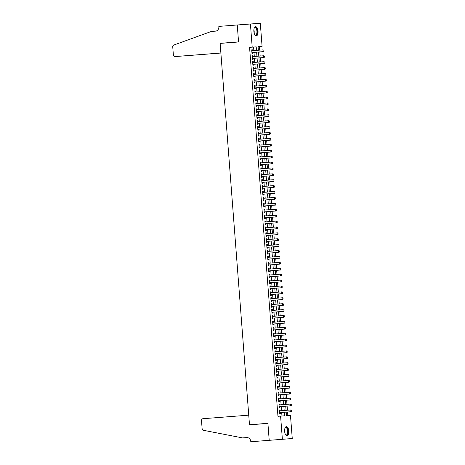<?xml version="1.0" encoding="UTF-8"?>
<svg xmlns="http://www.w3.org/2000/svg" width="465" height="465" viewBox="0 0 465 465"><rect width="100%" height="100%" fill="white"/><g stroke="black" fill="none" stroke-linecap="round" stroke-linejoin="round"><path stroke-width="0.7" d="M284.638 431.381A4.621 2.087 -94.4 0 1 286.364 426.62A4.621 2.087 -94.4 0 1 288.806 431.072A4.621 2.087 -94.4 0 1 287.079 435.833A4.621 2.087 -94.4 0 1 284.638 431.381M253.867 31.44A4.621 2.087 -94.4 0 1 255.593 26.685A4.621 2.087 -94.4 0 1 258.034 31.138A4.621 2.087 -94.4 0 1 256.308 35.892A4.621 2.087 -94.4 0 1 253.867 31.44M267.91 423.353L249.484 424.748L220.137 43.408L238.562 41.972L237.255 25.005L260.301 23.25L262.086 46.419L258.075 46.715L258.348 50.243M259.72 50.133L259.453 46.622L262.086 46.419M287.841 415.559L287.568 412.002M287.428 410.229L287.114 406.096M286.975 404.323L286.661 400.191M286.521 398.418L286.202 394.291M286.068 392.518L285.748 388.385M285.615 386.613L285.295 382.486M285.161 380.713L284.842 376.58M284.702 374.807L284.388 370.675M284.249 368.902L283.935 364.775M283.795 363.002L283.476 358.87M283.342 357.097L283.022 352.97M282.889 351.197L282.569 347.064M282.435 345.292L282.116 341.159M281.982 339.386L281.662 335.259M281.523 333.486L281.209 329.354M281.069 327.581L280.755 323.454M280.616 321.681L280.296 317.549M280.163 315.776L279.843 311.649M279.709 309.876L279.389 305.743M279.256 303.971L278.936 299.838M278.802 298.065L278.483 293.938M278.343 292.165L278.029 288.033M277.89 286.26L277.576 282.133M277.436 280.36L277.117 276.227M276.983 274.455L276.663 270.322M276.53 268.549L276.21 264.422M276.076 262.649L275.757 258.517M275.623 256.744L275.303 252.617M275.164 250.844L274.85 246.712M274.71 244.939L274.397 240.806M274.257 239.033L273.937 234.906M273.804 233.134L273.484 229.001M273.35 227.228L273.031 223.101M272.897 221.328L272.577 217.196M272.444 215.423L272.124 211.29M271.984 209.517L271.67 205.391M271.531 203.618L271.217 199.485M271.078 197.712L270.758 193.585M270.624 191.813L270.305 187.68M270.171 185.907L269.851 181.78M269.717 180.007L269.398 175.875M269.264 174.102L268.944 169.969M268.805 168.196L268.491 164.069M268.352 162.297L268.038 158.164M267.898 156.391L267.578 152.264M267.445 150.491L267.125 146.359M266.991 144.586L266.672 140.453M266.538 138.68L266.218 134.554M266.079 132.781L265.765 128.648M265.625 126.875L265.312 122.748M265.172 120.976L264.858 116.843M264.719 115.07L264.399 110.937M264.265 109.165L263.946 105.038M263.812 103.265L263.492 99.132M263.359 97.359L263.039 93.233M262.899 91.46L262.586 87.327M262.446 85.554L262.132 81.422M261.993 79.649L261.679 75.522M261.539 73.749L261.22 69.616M261.086 67.844L260.766 63.717M260.632 61.944L260.313 57.811M260.179 56.038L259.859 51.906M286.19 412.106L286.469 415.664L290.474 415.367L292.258 438.536L282.371 439.262L280.587 416.094L284.597 415.797L284.324 412.252M250.792 441.75L269.212 440.32L267.91 423.406L249.49 424.836L248.746 415.158L202.943 418.715A1.779 1.587 -94.2 0 0 201.502 420.61L202.124 428.666A1.779 1.587 -94.2 0 0 203.455 430.294L242.55 437.908L246.764 437.582A4.144 3.697 85.8 0 1 246.776 437.577A4.144 3.697 85.8 0 1 250.763 441.425L250.792 441.75L292.258 438.536M280.151 410.793L280.087 409.909L279.419 409.956L279.692 413.501L280.36 413.449L280.29 412.565M279.697 404.887L279.628 404.004L278.965 404.056L279.233 407.596L279.901 407.549L279.837 406.66M279.244 398.987L279.174 398.104L278.506 398.15L278.779 401.696L279.448 401.644L279.378 400.76M278.791 393.082L278.721 392.198L278.053 392.251L278.326 395.791L278.994 395.744L278.924 394.855M278.337 387.182L278.268 386.299L277.599 386.345L277.872 389.885L278.541 389.839L278.471 388.955M277.884 381.277L277.814 380.393L277.146 380.446L277.419 383.985L278.087 383.933L278.018 383.05M277.425 375.371L277.361 374.488L276.692 374.54L276.966 378.08L277.634 378.033L277.564 377.144M276.971 369.472L276.908 368.588L276.239 368.635L276.512 372.18L277.175 372.128L277.111 371.244M276.518 363.566L276.448 362.683L275.786 362.735L276.053 366.275L276.721 366.228L276.658 365.339M276.065 357.666L275.995 356.783L275.327 356.829L275.6 360.369L276.268 360.323L276.198 359.439M275.611 351.761L275.542 350.877L274.873 350.93L275.146 354.47L275.815 354.417L275.745 353.534M275.158 345.855L275.088 344.972L274.42 345.024L274.693 348.564L275.361 348.518L275.292 347.628M274.705 339.956L274.635 339.072L273.966 339.119L274.24 342.664L274.908 342.612L274.838 341.728M274.245 334.05L274.181 333.167L273.513 333.219L273.786 336.759L274.455 336.712L274.385 335.823M273.792 328.15L273.728 327.267L273.06 327.314L273.333 330.859L273.995 330.807L273.932 329.923M273.339 322.245L273.269 321.362L272.606 321.414L272.874 324.954L273.542 324.901L273.478 324.018M272.885 316.34L272.816 315.462L272.147 315.508L272.42 319.048L273.089 319.002L273.019 318.112M272.432 310.44L272.362 309.556L271.694 309.603L271.967 313.148L272.635 313.096L272.566 312.213M271.979 304.534L271.909 303.651L271.24 303.703L271.514 307.243L272.182 307.196L272.112 306.307M271.525 298.635L271.455 297.751L270.787 297.798L271.06 301.343L271.729 301.291L271.659 300.407M271.066 292.729L271.002 291.846L270.334 291.898L270.607 295.438L271.275 295.391L271.205 294.502M270.613 286.829L270.549 285.946L269.88 285.992L270.153 289.532L270.816 289.486L270.752 288.602M270.159 280.924L270.089 280.04L269.427 280.087L269.694 283.633L270.363 283.58L270.299 282.697M269.706 275.018L269.636 274.135L268.968 274.187L269.241 277.727L269.909 277.681L269.84 276.791M269.252 269.119L269.183 268.235L268.514 268.282L268.787 271.827L269.456 271.775L269.386 270.892M268.799 263.213L268.729 262.33L268.061 262.382L268.334 265.922L269.003 265.875L268.933 264.986M268.346 257.314L268.276 256.43L267.608 256.477L267.881 260.016L268.549 259.97L268.479 259.086M267.887 251.408L267.823 250.525L267.154 250.571L267.427 254.117L268.096 254.064L268.026 253.181M267.433 245.503L267.369 244.619L266.701 244.671L266.974 248.211L267.637 248.165L267.573 247.275M266.98 239.603L266.91 238.719L266.242 238.766L266.515 242.312L267.183 242.259L267.119 241.376M266.526 233.697L266.457 232.814L265.788 232.866L266.061 236.406L266.73 236.359L266.66 235.47M266.073 227.798L266.003 226.914L265.335 226.961L265.608 230.501L266.276 230.454L266.207 229.571M265.62 221.892L265.55 221.009L264.881 221.061L265.155 224.601L265.823 224.549L265.753 223.665M265.166 215.987L265.096 215.103L264.428 215.156L264.701 218.695L265.37 218.649L265.3 217.76M264.707 210.087L264.643 209.204L263.975 209.25L264.248 212.796L264.916 212.743L264.847 211.86M264.254 204.181L264.19 203.298L263.521 203.35L263.795 206.89L264.457 206.844L264.393 205.954M263.8 198.282L263.731 197.398L263.062 197.445L263.335 200.99L264.004 200.938L263.94 200.055M263.347 192.376L263.277 191.493L262.609 191.545L262.882 195.085L263.55 195.033L263.481 194.149M262.894 186.471L262.824 185.587L262.155 185.64L262.429 189.179L263.097 189.133L263.027 188.244M262.44 180.571L262.37 179.688L261.702 179.734L261.975 183.28L262.644 183.227L262.574 182.344M261.981 174.666L261.917 173.782L261.249 173.834L261.522 177.374L262.19 177.328L262.12 176.438M261.528 168.766L261.464 167.882L260.795 167.929L261.068 171.475L261.737 171.422L261.667 170.539M261.074 162.86L261.01 161.977L260.342 162.029L260.609 165.569L261.278 165.517L261.214 164.633M260.621 156.955L260.551 156.077L259.883 156.124L260.156 159.664L260.824 159.617L260.76 158.728M260.168 151.055L260.098 150.172L259.429 150.218L259.703 153.764L260.371 153.712L260.301 152.828M259.714 145.15L259.644 144.266L258.976 144.319L259.249 147.858L259.918 147.812L259.848 146.923M259.261 139.25L259.191 138.367L258.523 138.413L258.796 141.959L259.464 141.906L259.394 141.023M258.802 133.345L258.738 132.461L258.069 132.513L258.342 136.053L259.011 136.007L258.941 135.117M258.348 127.445L258.284 126.561L257.616 126.608L257.889 130.148L258.557 130.101L258.488 129.218M257.895 121.539L257.825 120.656L257.162 120.702L257.43 124.248L258.098 124.196L258.034 123.312M257.441 115.634L257.372 114.75L256.703 114.803L256.976 118.343L257.645 118.296L257.581 117.407M256.988 109.734L256.918 108.851L256.25 108.897L256.523 112.443L257.192 112.391L257.122 111.507M256.535 103.829L256.465 102.945L255.797 102.998L256.07 106.537L256.738 106.491L256.668 105.602M256.081 97.929L256.012 97.046L255.343 97.092L255.616 100.632L256.285 100.585L256.215 99.702M255.622 92.023L255.558 91.14L254.89 91.187L255.163 94.732L255.831 94.68L255.762 93.796M255.169 86.118L255.105 85.234L254.436 85.287L254.71 88.827L255.378 88.78L255.308 87.891M254.715 80.218L254.646 79.335L253.983 79.381L254.25 82.927L254.919 82.875L254.855 81.991M254.262 74.313L254.192 73.429L253.524 73.482L253.797 77.021L254.465 76.975L254.396 76.086M253.809 68.413L253.739 67.53L253.07 67.576L253.344 71.116L254.012 71.069L253.942 70.186M253.355 62.508L253.286 61.624L252.617 61.676L252.89 65.216L253.559 65.164L253.489 64.28M252.902 56.602L252.832 55.719L252.164 55.771L252.437 59.311L253.105 59.264L253.036 58.375M259.453 46.622L258.081 46.727M253.849 50.592L253.576 47.058L249.566 47.354L277.96 416.297L280.587 416.094M281.964 415.995L281.691 412.455M281.558 410.682L281.238 406.555M281.098 404.783L280.784 400.65M280.645 398.877L280.331 394.744M280.192 392.972L279.872 388.845M279.738 387.072L279.419 382.939M279.285 381.166L278.965 377.039M278.831 375.267L278.512 371.134M278.378 369.361L278.058 365.228M277.919 363.456L277.605 359.329M277.466 357.556L277.152 353.423M277.012 351.65L276.692 347.524M276.559 345.751L276.239 341.618M276.105 339.845L275.786 335.713M275.652 333.94L275.332 329.813M275.193 328.04L274.879 323.907M274.739 322.135L274.426 318.008M274.286 316.235L273.972 312.102M273.833 310.329L273.513 306.202M273.379 304.43L273.06 300.297M272.926 298.524L272.606 294.392M272.473 292.619L272.153 288.492M272.013 286.719L271.7 282.586M271.56 280.814L271.246 276.687M271.107 274.914L270.793 270.781M270.653 269.008L270.334 264.876M270.2 263.103L269.88 258.976M269.747 257.203L269.427 253.07M269.293 251.298L268.973 247.171M268.834 245.398L268.52 241.265M268.381 239.492L268.067 235.36M267.927 233.587L267.608 229.46M267.474 227.687L267.154 223.555M267.02 221.782L266.701 217.655M266.567 215.882L266.247 211.749M266.114 209.977L265.794 205.844M265.655 204.071L265.341 199.944M265.201 198.171L264.887 194.039M264.748 192.266L264.428 188.139M264.294 186.366L263.975 182.233M263.841 180.461L263.521 176.334M263.388 174.561L263.068 170.428M262.934 168.656L262.615 164.523M262.475 162.75L262.161 158.623M262.022 156.85L261.708 152.718M261.568 150.945L261.249 146.818M261.115 145.045L260.795 140.912M260.662 139.14L260.342 135.007M260.208 133.234L259.889 129.107M259.755 127.334L259.435 123.202M259.296 121.429L258.982 117.302M258.842 115.529L258.528 111.397M258.389 109.624L258.069 105.491M257.935 103.718L257.616 99.591M257.482 97.819L257.162 93.686M257.029 91.913L256.709 87.786M256.575 86.013L256.256 81.881M256.116 80.108L255.802 75.975M255.663 74.202L255.349 70.076M255.209 68.303L254.89 64.17M254.756 62.397L254.436 58.27M254.303 56.498L253.983 52.365M252.443 50.702L252.379 49.819L251.71 49.865L251.984 53.411L252.652 53.359L252.582 52.475M279.093 439.559L282.371 439.262M269.212 440.285L267.904 423.319L249.484 424.748M249.566 47.354L252.199 47.151L250.42 23.982M256.477 50.389L256.209 46.855L252.199 47.151M284.185 410.479L283.871 406.346M283.731 404.573L283.418 400.446M283.278 398.674L282.958 394.541M282.825 392.768L282.505 388.641M282.371 386.868L282.052 382.736M281.918 380.963L281.598 376.83M281.459 375.057L281.145 370.93M281.005 369.158L280.691 365.025M280.552 363.252L280.238 359.125M280.099 357.353L279.779 353.22M279.645 351.447L279.326 347.314M279.192 345.542L278.872 341.415M278.738 339.642L278.419 335.509M278.279 333.736L277.965 329.609M277.826 327.837L277.512 323.704M277.373 321.931L277.053 317.804M276.919 316.031L276.599 311.899M276.466 310.126L276.146 305.993M276.012 304.22L275.693 300.094M275.559 298.321L275.239 294.188M275.1 292.415L274.786 288.288M274.646 286.516L274.333 282.383M274.193 280.61L273.873 276.477M273.74 274.705L273.42 270.578M273.286 268.805L272.967 264.672M272.833 262.899L272.513 258.773M272.38 257L272.06 252.867M271.92 251.094L271.606 246.962M271.467 245.189L271.153 241.062M271.014 239.289L270.694 235.156M270.56 233.383L270.241 229.257M270.107 227.484L269.787 223.351M269.654 221.578L269.334 217.446M269.2 215.673L268.88 211.546M268.741 209.773L268.427 205.64M268.288 203.868L267.974 199.741M267.834 197.968L267.514 193.835M267.381 192.062L267.061 187.93M266.927 186.157L266.608 182.03M266.474 180.257L266.154 176.125M266.021 174.352L265.701 170.225M265.562 168.452L265.248 164.319M265.108 162.547L264.794 158.42M264.655 156.647L264.335 152.514M264.201 150.741L263.882 146.609M263.748 144.836L263.428 140.709M263.295 138.936L262.975 134.804M262.841 133.031L262.522 128.904M262.382 127.131L262.068 122.998M261.929 121.226L261.615 117.093M261.475 115.32L261.156 111.193M261.022 109.42L260.702 105.288M260.569 103.515L260.249 99.388M260.115 97.615L259.796 93.482M259.656 91.71L259.342 87.577M259.203 85.804L258.889 81.677M258.749 79.904L258.435 75.772M258.296 73.999L257.976 69.872M257.843 68.099L257.523 63.967M257.389 62.194L257.069 58.061M256.936 56.288L256.616 52.161M258.488 52.016L258.802 56.143M258.941 57.916L259.255 62.048M259.394 63.821L259.714 67.954M259.848 69.727L260.168 73.854M260.301 75.626L260.621 79.759M260.755 81.532L261.074 85.659M261.208 87.432L261.528 91.564M261.667 93.337L261.981 97.47M262.12 99.243L262.434 103.37M262.574 105.142L262.894 109.275M263.027 111.048L263.347 115.175M263.481 116.948L263.8 121.08M263.934 122.853L264.254 126.986M264.387 128.759L264.707 132.885M264.847 134.658L265.16 138.791M265.3 140.564L265.614 144.691M265.753 146.463L266.073 150.596M266.207 152.369L266.526 156.502M266.66 158.274L266.98 162.401M267.113 164.174L267.433 168.307M267.567 170.08L267.887 174.206M268.026 175.979L268.34 180.112M268.479 181.885L268.793 186.012M268.933 187.784L269.252 191.917M269.386 193.69L269.706 197.823M269.84 199.595L270.159 203.722M270.293 205.495L270.613 209.628M270.746 211.401L271.066 215.528M271.205 217.3L271.519 221.433M271.659 223.206L271.973 227.339M272.112 229.111L272.432 233.238M272.566 235.011L272.885 239.144M273.019 240.917L273.339 245.043M273.472 246.816L273.792 250.949M273.932 252.722L274.245 256.854M274.385 258.627L274.699 262.754M274.838 264.527L275.152 268.66M275.292 270.432L275.611 274.559M275.745 276.332L276.065 280.465M276.198 282.238L276.518 286.37M276.652 288.143L276.971 292.27M277.111 294.043L277.425 298.175M277.564 299.948L277.878 304.075M278.018 305.848L278.332 309.981M278.471 311.753L278.791 315.88M278.924 317.653L279.244 321.786M279.378 323.559L279.697 327.691M279.831 329.464L280.151 333.591M280.29 335.364L280.604 339.497M280.744 341.269L281.058 345.396M281.197 347.169L281.517 351.302M281.651 353.075L281.97 357.207M282.104 358.98L282.424 363.107M282.557 364.88L282.877 369.012M283.011 370.785L283.33 374.912M283.47 376.685L283.784 380.818M283.923 382.59L284.237 386.723M284.377 388.496L284.696 392.623M284.83 394.396L285.15 398.528M285.283 400.301L285.603 404.428M285.737 406.201L286.056 410.333M253.576 47.058L256.209 46.855M251.71 49.871L252.379 49.819M252.164 55.771L252.832 55.719M252.617 61.676L253.286 61.624M253.07 67.582L253.739 67.53M253.524 73.482L254.192 73.429M253.983 79.387L254.646 79.335M254.436 85.287L255.105 85.234M254.89 91.192L255.558 91.14M255.343 97.098L256.012 97.046M255.797 102.998L256.465 102.945M256.25 108.903L256.918 108.851M256.703 114.803L257.372 114.75M257.162 120.708L257.825 120.656M257.616 126.608L258.284 126.561M258.069 132.513L258.738 132.461M258.523 138.419L259.191 138.367M258.976 144.319L259.644 144.266M259.429 150.224L260.098 150.172M259.883 156.124L260.551 156.077M260.342 162.029L261.01 161.977M260.795 167.935L261.464 167.882M261.249 173.834L261.917 173.782M261.702 179.74L262.37 179.688M262.155 185.64L262.824 185.587M262.609 191.545L263.277 191.493M263.068 197.451L263.731 197.398M263.521 203.35L264.19 203.298M263.975 209.256L264.643 209.204M264.428 215.156L265.096 215.103M264.881 221.061L265.55 221.009M265.335 226.967L266.003 226.914M265.788 232.866L266.457 232.814M266.247 238.772L266.91 238.719M266.701 244.671L267.369 244.619M267.154 250.577L267.823 250.525M267.608 256.482L268.276 256.43M268.061 262.382L268.729 262.33M268.514 268.288L269.183 268.235M268.968 274.187L269.636 274.135M269.427 280.093L270.089 280.04M269.88 285.992L270.549 285.946M270.334 291.898L271.002 291.846M270.787 297.803L271.455 297.751M271.24 303.703L271.909 303.651M271.694 309.609L272.362 309.556M272.147 315.508L272.816 315.462M272.606 321.414L273.269 321.362M273.06 327.319L273.728 327.267M273.513 333.219L274.181 333.167M273.966 339.125L274.635 339.072M274.42 345.024L275.088 344.972M274.873 350.93L275.542 350.877M275.327 356.835L275.995 356.783M275.786 362.735L276.448 362.683M276.239 368.64L276.908 368.588M276.692 374.54L277.361 374.488M277.146 380.446L277.814 380.393M277.599 386.351L278.268 386.299M278.053 392.251L278.721 392.198M278.506 398.156L279.174 398.104M278.965 404.056L279.628 404.004M279.419 409.961L280.087 409.909M264.015 51.138L263.951 50.255L264.015 51.138L263.167 51.65L263.649 51.615L252.065 52.516A0.593 0.529 -94.2 0 0 251.914 52.551M251.891 50.743A0.593 0.529 -94.2 0 1 251.774 50.732L263.033 49.877L263.167 51.65L252.065 52.516M263.951 50.255L263.033 49.877L264.027 50.249M263.649 51.615L264.097 51.133M254.198 28.22A3.999 1.808 -94.4 0 1 254.349 27.958A3.999 1.808 -94.4 0 1 256.936 29.214A3.999 1.808 -94.4 0 1 257.017 34.055A3.999 1.808 -94.4 0 1 254.884 34.829A3.999 1.808 -94.4 0 1 254.692 34.59M254.774 34.695A3.703 1.674 85.6 0 0 255.552 35.032A3.703 1.674 85.6 0 0 256.57 29.388A3.703 1.674 85.6 0 0 254.977 27.65A3.703 1.674 85.6 0 0 254.262 28.103M256.029 35.875A4.586 2.075 85.6 0 0 257.145 28.9A4.586 2.075 85.6 0 0 255.32 26.749M284.969 428.16A3.999 1.808 -94.4 0 1 285.121 427.899A3.999 1.808 -94.4 0 1 287.713 429.149A3.999 1.808 -94.4 0 1 287.788 433.99A3.999 1.808 -94.4 0 1 285.655 434.763A3.999 1.808 -94.4 0 1 285.469 434.525M285.545 434.636A3.703 1.674 85.6 0 0 286.324 434.967A3.703 1.674 85.6 0 0 287.341 429.329A3.703 1.674 85.6 0 0 285.754 427.591A3.703 1.674 85.6 0 0 285.033 428.038M286.8 435.81A4.586 2.075 85.6 0 0 287.922 428.84A4.586 2.075 85.6 0 0 286.091 426.684M179.072 56.265L175.073 56.561A1.779 1.587 -94.2 0 1 173.364 54.911L172.742 46.855A1.779 1.587 -94.2 0 1 173.811 45.041L211.279 31.475L215.487 31.149A4.144 3.697 -94.2 0 0 218.858 26.732L218.829 26.406L237.255 24.971L238.557 41.885L220.131 43.321L220.875 52.998L175.078 56.561A1.779 1.587 -94.2 0 0 175.078 56.561L184.965 55.829A1.779 1.587 85.8 0 1 184.954 55.829L180.827 56.131M244.799 24.418L237.255 24.971M238.557 41.926L220.131 43.321M220.881 53.039L184.965 55.829M242.55 437.908L246.956 437.571M269.212 440.32L279.099 439.588M264.475 57.044L264.405 56.155L264.475 57.044L263.62 57.55L264.103 57.515L252.524 58.416A0.593 0.529 -94.2 0 0 252.373 58.456M252.344 56.649A0.593 0.529 -94.2 0 1 252.228 56.631L263.486 55.783L263.62 57.55L252.524 58.416M264.405 56.155L263.486 55.783L263.963 55.748L264.486 56.149M264.103 57.515L264.55 57.038M252.977 64.321A0.593 0.529 -94.2 0 0 252.826 64.356L264.556 63.42L252.821 64.333M264.858 62.06L264.928 62.944L264.94 62.054L263.94 61.682L264.94 62.054M252.687 62.56L263.94 61.682L264.074 63.455L264.928 62.944M264.556 63.42L265.004 62.938M265.381 68.849L265.312 67.96L265.381 68.849L264.533 69.361L265.009 69.326L253.431 70.221A0.593 0.529 -94.2 0 0 253.28 70.261M253.14 68.465L264.393 67.588L264.533 69.361L253.431 70.221M265.312 67.96L264.393 67.588L264.876 67.553L265.393 67.954M265.009 69.326L265.463 68.843M265.835 74.749L265.765 73.865L265.835 74.749L264.986 75.26L265.463 75.225L253.884 76.126A0.593 0.529 -94.2 0 0 253.733 76.167M253.594 74.365L264.847 73.493L264.986 75.26L253.884 76.126M265.765 73.865L264.847 73.493L265.329 73.453L265.846 73.859M265.463 75.225L265.916 74.743M266.288 80.654L266.218 79.771L266.288 80.654L265.439 81.166L265.922 81.131L254.338 82.032A0.593 0.529 -94.2 0 0 254.186 82.067M254.047 80.271L265.3 79.393L265.439 81.166L254.338 82.032M266.218 79.771L265.3 79.393L265.782 79.358L266.3 79.765M265.922 81.131L266.369 80.648M266.741 86.56L266.678 85.67L266.741 86.56L265.893 87.065L266.375 87.031L254.791 87.932A0.593 0.529 -94.2 0 0 254.64 87.972M254.5 86.17L265.753 85.298L265.893 87.065L254.791 87.932M266.678 85.67L265.753 85.298L266.753 85.665M266.375 87.031L266.823 86.554M267.195 92.459L267.131 91.576L267.195 92.459L266.346 92.971L266.829 92.936L255.244 93.837A0.593 0.529 -94.2 0 0 255.093 93.872M254.96 92.076L266.213 91.198L266.346 92.971L255.244 93.837M267.131 91.576L266.213 91.198L267.206 91.57M266.829 92.936L267.276 92.454M267.654 98.365L267.584 97.476L267.654 98.365L266.8 98.876L267.282 98.842L255.704 99.737A0.593 0.529 -94.2 0 0 255.552 99.777M255.413 97.976L266.666 97.104L266.8 98.876L255.704 99.737M267.584 97.476L266.666 97.104L267.148 97.069L267.666 97.47M267.282 98.842L267.73 98.359M268.107 104.265L268.038 103.381L268.107 104.265L267.253 104.776L267.735 104.741L256.157 105.642A0.593 0.529 -94.2 0 0 256.006 105.677M255.977 103.875A0.593 0.529 -94.2 0 1 255.866 103.858L267.119 103.009L267.253 104.776L256.157 105.642M268.038 103.381L267.119 103.009L267.602 102.968L268.119 103.375M267.735 104.741L268.189 104.259M256.61 111.548A0.593 0.529 -94.2 0 0 256.459 111.583L268.189 110.647L256.453 111.553M268.491 109.287L268.642 110.164L268.572 109.281L267.573 108.909L268.572 109.281M256.32 109.787L267.573 108.909L267.712 110.682L268.561 110.17M268.189 110.647L268.642 110.164M269.014 116.076L268.944 115.186L269.014 116.076L268.166 116.581L268.642 116.546L257.064 117.447A0.593 0.529 -94.2 0 0 256.913 117.488M256.773 115.686L268.026 114.814L268.166 116.581L257.064 117.447M268.944 115.186L268.026 114.814L268.508 114.779L269.026 115.181M268.642 116.546L269.096 116.07M269.468 121.975L269.398 121.092L269.468 121.975L268.619 122.487L269.101 122.452L257.517 123.353A0.593 0.529 -94.2 0 0 257.366 123.388M257.226 121.592L268.479 120.714L268.619 122.487L257.517 123.353M269.398 121.092L268.479 120.714L268.962 120.679L269.479 121.086M269.101 122.452L269.549 121.97M269.921 127.881L269.857 126.992L269.921 127.881L269.072 128.392L269.555 128.352L257.97 129.253A0.593 0.529 -94.2 0 0 257.819 129.293M257.68 127.491L268.939 126.62L269.072 128.392L257.97 129.253M269.857 126.992L268.939 126.62L269.933 126.986M269.555 128.352L270.002 127.875M270.374 133.781L270.31 132.897L270.374 133.781L269.526 134.292L270.008 134.257L258.424 135.158A0.593 0.529 -94.2 0 0 258.273 135.193M258.139 133.397L269.392 132.525L269.526 134.292L258.424 135.158M270.31 132.897L269.392 132.525L269.869 132.484L270.392 132.891M270.008 134.257L270.456 133.775M270.833 139.686L270.764 138.803L270.833 139.686L269.979 140.197L270.461 140.163L258.883 141.064A0.593 0.529 -94.2 0 0 258.732 141.098M258.592 139.302L269.845 138.425L269.979 140.197L258.883 141.064M270.764 138.803L269.845 138.425L270.328 138.39L270.845 138.797M270.461 140.163L270.909 139.68M271.287 145.591L271.217 144.702L271.287 145.591L270.432 146.097L270.915 146.062L259.336 146.963A0.593 0.529 -94.2 0 0 259.185 147.004M259.046 145.202L270.299 144.33L270.432 146.097L259.336 146.963M271.217 144.702L270.299 144.33L270.781 144.295L271.298 144.696M270.915 146.062L271.368 145.58M271.74 151.491L271.67 150.608L271.74 151.491L270.892 152.003L271.368 151.968L259.79 152.869A0.593 0.529 -94.2 0 0 259.639 152.904M259.61 151.096A0.593 0.529 -94.2 0 1 259.499 151.084L270.752 150.23L270.892 152.003L259.79 152.869M271.67 150.608L270.752 150.23L271.235 150.195L271.752 150.602M271.368 151.968L271.822 151.485M272.194 157.397L272.124 156.507L272.194 157.397L271.345 157.908L271.822 157.868L260.243 158.768A0.593 0.529 -94.2 0 0 260.092 158.809M260.063 157.001A0.593 0.529 -94.2 0 1 259.952 156.984L271.205 156.135L271.345 157.908L260.243 158.768M272.124 156.507L271.205 156.135L271.688 156.101L272.205 156.502M271.822 157.868L272.275 157.391M260.696 164.674A0.593 0.529 -94.2 0 0 260.545 164.709L272.281 163.773L260.545 164.686M272.577 162.413L272.647 163.296L272.659 162.407L271.659 162.035L272.659 162.407M260.406 162.913L271.659 162.035L271.798 163.808L272.647 163.296M272.281 163.773L272.728 163.291M273.1 169.202L273.036 168.318L273.1 169.202L272.252 169.713L272.734 169.679L261.15 170.579A0.593 0.529 -94.2 0 0 260.999 170.614M260.859 168.818L272.118 167.941L272.252 169.713L261.15 170.579M273.036 168.318L272.118 167.941L273.112 168.313M272.734 169.679L273.182 169.196M273.554 175.102L273.49 174.218L273.554 175.102L272.705 175.613L273.188 175.578L261.603 176.479A0.593 0.529 -94.2 0 0 261.452 176.52M261.318 174.718L272.571 173.846L272.705 175.613L261.603 176.479M273.49 174.218L272.571 173.846L273.048 173.811L273.571 174.212M273.188 175.578L273.635 175.096M274.013 181.007L273.943 180.124L274.013 181.007L273.158 181.519L273.641 181.484L262.062 182.385A0.593 0.529 -94.2 0 0 261.911 182.419M261.772 180.623L273.025 179.746L273.158 181.519L262.062 182.385M273.943 180.124L273.025 179.746L273.507 179.711L274.025 180.118M273.641 181.484L274.088 181.001M274.466 186.913L274.397 186.023L274.466 186.913L273.612 187.424L274.094 187.383L262.516 188.284A0.593 0.529 -94.2 0 0 262.365 188.325M262.225 186.523L273.478 185.651L273.612 187.424L262.516 188.284M274.397 186.023L273.478 185.651L273.961 185.616L274.478 186.017M274.094 187.383L274.548 186.907M274.92 192.812L274.85 191.929L274.92 192.812L274.071 193.324L274.548 193.289L262.969 194.19A0.593 0.529 -94.2 0 0 262.818 194.225M262.679 192.429L273.932 191.551L274.071 193.324L262.969 194.19M274.85 191.929L273.932 191.551L274.414 191.516L274.931 191.923M274.548 193.289L275.001 192.806M275.373 198.718L275.303 197.828L275.373 198.718L274.524 199.229L275.001 199.194L263.423 200.095A0.593 0.529 -94.2 0 0 263.271 200.13M263.132 198.334L274.385 197.456L274.524 199.229L263.423 200.095M275.303 197.828L274.385 197.456L274.867 197.422L275.385 197.823M275.001 199.194L275.454 198.712M275.826 204.617L275.757 203.734L275.826 204.617L274.978 205.129L275.46 205.094L263.876 205.995A0.593 0.529 -94.2 0 0 263.725 206.036M263.696 204.228A0.593 0.529 -94.2 0 1 263.585 204.211L274.838 203.362L274.978 205.129L263.876 205.995M275.757 203.734L274.838 203.362L275.321 203.327L275.838 203.728M275.46 205.094L275.908 204.612M264.329 211.901A0.593 0.529 -94.2 0 0 264.178 211.935L275.914 211L264.178 211.906M276.216 209.639L276.361 210.517L276.291 209.634L275.297 209.262L276.291 209.634M264.039 210.139L275.297 209.262L275.431 211.034L276.28 210.523M275.914 211L276.361 210.517M276.733 216.428L276.669 215.539L276.733 216.428L275.885 216.934L276.367 216.899L264.783 217.8A0.593 0.529 -94.2 0 0 264.632 217.841M264.498 216.039L275.751 215.167L275.885 216.934L264.783 217.8M276.669 215.539L275.751 215.167L276.227 215.132L276.751 215.533M276.367 216.899L276.815 216.423M277.192 222.328L277.123 221.445L277.192 222.328L276.338 222.84L276.82 222.805L265.242 223.706A0.593 0.529 -94.2 0 0 265.091 223.741M264.951 221.945L276.204 221.067L276.338 222.84L265.242 223.706M277.123 221.445L276.204 221.067L276.687 221.032L277.204 221.439M276.82 222.805L277.268 222.322M277.646 228.234L277.576 227.344L277.646 228.234L276.791 228.745L277.274 228.71L265.695 229.605A0.593 0.529 -94.2 0 0 265.544 229.646M265.405 227.85L276.658 226.972L276.791 228.745L265.695 229.605M277.576 227.344L276.658 226.972L277.14 226.937L277.657 227.339M277.274 228.71L277.727 228.228M278.099 234.133L278.029 233.25L278.099 234.133L277.25 234.645L277.727 234.61L266.149 235.511A0.593 0.529 -94.2 0 0 265.997 235.546M265.858 233.75L277.111 232.878L277.25 234.645L266.149 235.511M278.029 233.25L277.111 232.878L277.593 232.837L278.111 233.244M277.727 234.61L278.18 234.128M278.552 240.039L278.483 239.155L278.552 240.039L277.704 240.55L278.18 240.515L266.602 241.416A0.593 0.529 -94.2 0 0 266.451 241.451M266.311 239.655L277.564 238.778L277.704 240.55L266.602 241.416M278.483 239.155L277.564 238.778L278.047 238.743L278.564 239.15M278.18 240.515L278.634 240.033M279.006 245.944L278.936 245.055L279.006 245.944L278.157 246.45L278.64 246.415L267.055 247.316A0.593 0.529 -94.2 0 0 266.904 247.357M266.765 245.555L278.018 244.683L278.157 246.45L267.055 247.316M278.936 245.055L278.018 244.683L278.5 244.648L279.017 245.049M278.64 246.415L279.087 245.939M279.459 251.844L279.395 250.961L279.459 251.844L278.611 252.356L279.093 252.321L267.509 253.222A0.593 0.529 -94.2 0 0 267.358 253.256M267.334 251.449A0.593 0.529 -94.2 0 1 267.218 251.437L278.477 250.583L278.611 252.356L267.509 253.222M279.395 250.961L278.477 250.583L279.471 250.955M279.093 252.321L279.541 251.838M279.918 257.75L279.849 256.86L279.918 257.75L279.064 258.261L279.546 258.226L267.962 259.121A0.593 0.529 -94.2 0 0 267.811 259.162M267.788 257.354A0.593 0.529 -94.2 0 1 267.671 257.337L278.93 256.488L279.064 258.261L267.962 259.121M279.849 256.86L278.93 256.488L279.407 256.453L279.93 256.854M279.546 258.226L279.994 257.744M268.421 265.027A0.593 0.529 -94.2 0 0 268.27 265.062L280 264.126L268.264 265.038M280.302 262.766L280.372 263.649L280.383 262.76L279.384 262.394L280.383 262.76M268.131 263.266L279.384 262.394L279.517 264.161L280.372 263.649M280 264.126L280.447 263.643M280.825 269.555L280.755 268.671L280.825 269.555L279.971 270.066L280.453 270.031L268.875 270.932A0.593 0.529 -94.2 0 0 268.724 270.967M268.584 269.171L279.837 268.293L279.971 270.066L268.875 270.932M280.755 268.671L279.837 268.293L280.319 268.259L280.837 268.665M280.453 270.031L280.906 269.549M281.279 275.46L281.209 274.571L281.279 275.46L280.43 275.966L280.906 275.931L269.328 276.832A0.593 0.529 -94.2 0 0 269.177 276.873M269.037 275.071L280.29 274.199L280.43 275.966L269.328 276.832M281.209 274.571L280.29 274.199L280.773 274.164L281.29 274.565M280.906 275.931L281.36 275.454M281.732 281.36L281.662 280.476L281.732 281.36L280.883 281.871L281.36 281.837L269.781 282.737A0.593 0.529 -94.2 0 0 269.63 282.772M269.491 280.976L280.744 280.099L280.883 281.871L269.781 282.737M281.662 280.476L280.744 280.099L281.226 280.064L281.744 280.471M281.36 281.837L281.813 281.354M282.185 287.265L282.121 286.376L282.185 287.265L281.337 287.777L281.819 287.736L270.235 288.637A0.593 0.529 -94.2 0 0 270.084 288.678M269.944 286.876L281.197 286.004L281.337 287.777L270.235 288.637M282.121 286.376L281.197 286.004L282.197 286.37M281.819 287.736L282.267 287.26M282.639 293.165L282.575 292.282L282.639 293.165L281.79 293.677L282.272 293.642L270.688 294.543A0.593 0.529 -94.2 0 0 270.537 294.578M270.403 292.781L281.656 291.904L281.79 293.677L270.688 294.543M282.575 292.282L281.656 291.904L282.65 292.276M282.272 293.642L282.72 293.159M283.098 299.071L283.028 298.187L283.098 299.071L282.243 299.582L282.726 299.547L271.142 300.448A0.593 0.529 -94.2 0 0 270.99 300.483M270.967 298.675A0.593 0.529 -94.2 0 1 270.851 298.664L282.11 297.809L282.243 299.582L271.142 300.448M283.028 298.187L282.11 297.809L282.586 297.774L283.109 298.181M282.726 299.547L283.173 299.065M283.551 304.97L283.481 304.087L283.551 304.97L282.697 305.482L283.179 305.447L271.601 306.348A0.593 0.529 -94.2 0 0 271.45 306.389M271.421 304.581A0.593 0.529 -94.2 0 1 271.31 304.563L282.563 303.715L282.697 305.482L271.601 306.348M283.481 304.087L282.563 303.715L283.046 303.68L283.563 304.081M283.179 305.447L283.627 304.964M272.054 312.253A0.593 0.529 -94.2 0 0 271.903 312.288L283.633 311.352L271.897 312.259M283.935 309.992L284.086 310.87L284.016 309.986L283.016 309.614L284.016 309.986M271.763 310.492L283.016 309.614L283.15 311.387L284.005 310.876M283.633 311.352L284.086 310.87M284.458 316.781L284.388 315.892L284.458 316.781L283.609 317.293L284.086 317.252L272.507 318.153A0.593 0.529 -94.2 0 0 272.356 318.194M272.217 316.392L283.47 315.52L283.609 317.293L272.507 318.153M284.388 315.892L283.47 315.52L283.952 315.485L284.47 315.886M284.086 317.252L284.539 316.775M284.911 322.681L284.842 321.797L284.911 322.681L284.063 323.192L284.539 323.158L272.961 324.059A0.593 0.529 -94.2 0 0 272.81 324.093M272.67 322.297L283.923 321.42L284.063 323.192L272.961 324.059M284.842 321.797L283.923 321.42L284.406 321.385L284.923 321.792M284.539 323.158L284.993 322.675M285.365 328.586L285.301 327.703L285.365 328.586L284.516 329.098L284.999 329.063L273.414 329.964A0.593 0.529 -94.2 0 0 273.263 329.999M273.124 328.203L284.377 327.325L284.516 329.098L273.414 329.964M285.301 327.703L284.377 327.325L285.376 327.697M284.999 329.063L285.446 328.581M285.818 334.486L285.754 333.603L285.818 334.486L284.969 334.998L285.452 334.963L273.868 335.864A0.593 0.529 -94.2 0 0 273.716 335.904M273.583 334.103L284.836 333.231L284.969 334.998L273.868 335.864M285.754 333.603L284.836 333.231L285.83 333.597M285.452 334.963L285.899 334.48M286.277 340.392L286.207 339.508L286.277 340.392L285.423 340.903L285.905 340.868L274.327 341.769A0.593 0.529 -94.2 0 0 274.176 341.804M274.036 340.008L285.289 339.13L285.423 340.903L274.327 341.769M286.207 339.508L285.289 339.13L285.766 339.095L286.289 339.502M285.905 340.868L286.353 340.386M286.731 346.297L286.661 345.408L286.731 346.297L285.876 346.809L286.359 346.768L274.78 347.669A0.593 0.529 -94.2 0 0 274.629 347.71M274.49 345.908L285.743 345.036L285.876 346.809L274.78 347.669M286.661 345.408L285.743 345.036L286.225 345.001L286.742 345.402M286.359 346.768L286.806 346.291M287.184 352.197L287.114 351.313L287.184 352.197L286.33 352.708L286.812 352.673L275.233 353.574A0.593 0.529 -94.2 0 0 275.082 353.609M275.053 351.802A0.593 0.529 -94.2 0 1 274.943 351.79L286.196 350.936L286.33 352.708L275.233 353.574M287.114 351.313L286.196 350.936L286.678 350.901L287.196 351.308M286.812 352.673L287.265 352.191M287.637 358.102L287.568 357.213L287.637 358.102L286.789 358.614L287.265 358.579L275.687 359.474A0.593 0.529 -94.2 0 0 275.536 359.515M275.396 357.719L286.649 356.841L286.789 358.614L275.687 359.474M287.568 357.213L286.649 356.841L287.132 356.806L287.649 357.207M287.265 358.579L287.719 358.097M288.091 364.002L288.021 363.119L288.091 364.002L287.242 364.514L287.725 364.479L276.14 365.38A0.593 0.529 -94.2 0 0 275.989 365.42M275.85 363.618L287.103 362.747L287.242 364.514L276.14 365.38M288.021 363.119L287.103 362.747L287.585 362.706L288.102 363.113M287.725 364.479L288.172 363.996M288.544 369.908L288.48 369.024L288.544 369.908L287.696 370.419L288.178 370.384L276.594 371.285A0.593 0.529 -94.2 0 0 276.443 371.32M276.303 369.524L287.556 368.646L287.696 370.419L276.594 371.285M288.48 369.024L287.556 368.646L288.556 369.018M288.178 370.384L288.626 369.902M288.998 375.813L288.934 374.924L288.998 375.813L288.149 376.319L288.631 376.284L277.047 377.185A0.593 0.529 -94.2 0 0 276.896 377.225M276.762 375.424L288.015 374.552L288.149 376.319L277.047 377.185M288.934 374.924L288.015 374.552L289.009 374.918M288.631 376.284L289.079 375.807M289.457 381.713L289.387 380.829L289.457 381.713L288.602 382.224L289.085 382.189L277.506 383.09A0.593 0.529 -94.2 0 0 277.355 383.125M277.216 381.329L288.469 380.451L288.602 382.224L277.506 383.09M289.387 380.829L288.469 380.451L288.951 380.417L289.468 380.823M289.085 382.189L289.532 381.707M289.91 387.618L289.84 386.729L289.91 387.618L289.056 388.13L289.538 388.095L277.96 388.99A0.593 0.529 -94.2 0 0 277.808 389.031M277.669 387.235L288.922 386.357L289.056 388.13L277.96 388.99M289.84 386.729L288.922 386.357L289.404 386.322L289.922 386.723M289.538 388.095L289.986 387.612M290.363 393.518L290.294 392.634L290.363 393.518L289.515 394.029L289.991 393.995L278.413 394.895A0.593 0.529 -94.2 0 0 278.262 394.93M278.122 393.134L289.375 392.262L289.515 394.029L278.413 394.895M290.294 392.634L289.375 392.262L289.858 392.222L290.375 392.629M289.991 393.995L290.445 393.512M290.817 399.423L290.747 398.54L290.817 399.423L289.968 399.935L290.445 399.9L278.866 400.801A0.593 0.529 -94.2 0 0 278.715 400.836M278.686 399.028A0.593 0.529 -94.2 0 1 278.576 399.017L289.829 398.162L289.968 399.935L278.866 400.801M290.747 398.54L289.829 398.162L290.311 398.127L290.828 398.534M290.445 399.9L290.898 399.418M291.27 405.329L291.2 404.44L291.27 405.329L290.422 405.835L290.904 405.8L279.32 406.701A0.593 0.529 -94.2 0 0 279.169 406.741M279.14 404.934A0.593 0.529 -94.2 0 1 279.029 404.916L290.282 404.068L290.422 405.835L279.32 406.701M291.2 404.44L290.282 404.068L290.765 404.033L291.282 404.434M290.904 405.8L291.352 405.323M279.773 412.606A0.593 0.529 -94.2 0 0 279.622 412.641L291.357 411.705L279.622 412.618M291.66 410.345L291.805 411.223L291.735 410.339L290.741 409.967L291.735 410.339M279.482 410.845L290.741 409.967L290.875 411.74L291.724 411.229M291.357 411.705L291.805 411.223M253.878 29.766A3.703 1.674 -94.4 0 1 254.14 33.114M253.896 31.748A3.581 1.622 85.6 0 0 253.849 31.155M284.656 429.701A3.703 1.674 -94.4 0 1 284.911 433.055M284.667 431.683A3.581 1.622 85.6 0 0 284.621 431.09"/></g></svg>

